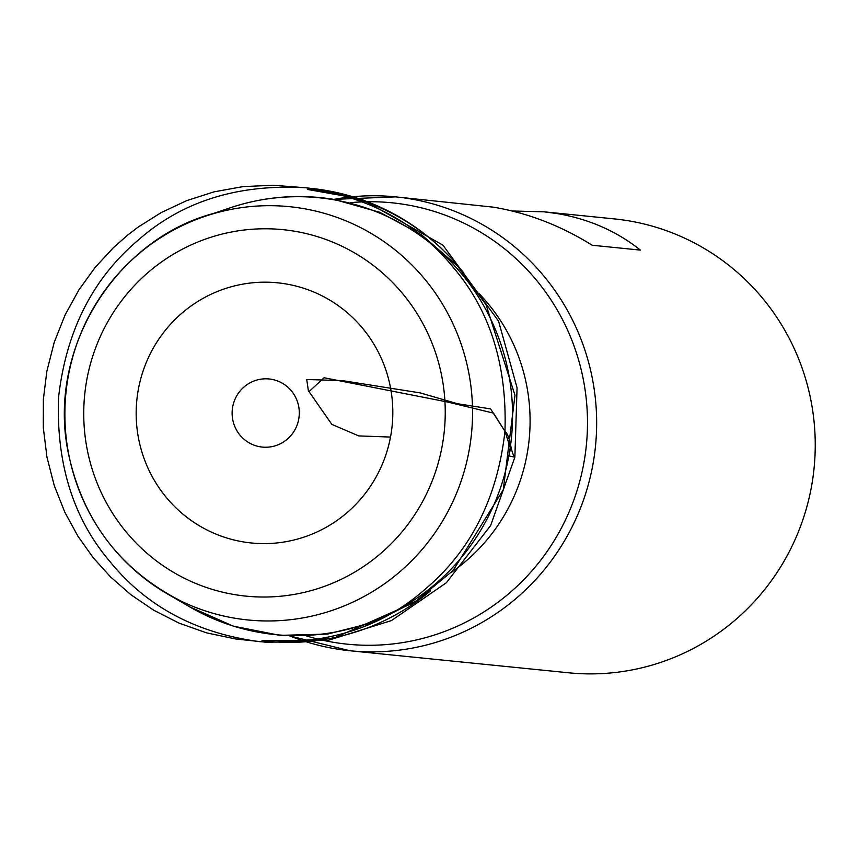 <?xml version="1.0" encoding="UTF-8"?>
<svg xmlns="http://www.w3.org/2000/svg" width="858" height="858" viewBox="0 0 858 858"><rect width="100%" height="100%" fill="white"/><g stroke="black" fill="none" stroke-linecap="round" stroke-linejoin="round"><path stroke-width="1.29" d="M271.203 379.247A34.223 33.58 -84.2 0 0 234.266 425.171A34.223 33.58 -84.2 0 0 291.666 434.641A34.223 33.58 -84.2 0 0 271.203 379.247M302.037 208.344A207.69 203.796 -84.2 0 0 221.471 211.518A207.69 203.796 -84.2 0 0 205.159 216.28A207.69 203.796 -84.2 0 0 65.937 392.889A207.69 203.796 -84.2 0 0 167.117 593.725A207.69 203.796 -84.2 0 0 182.153 601.651A207.69 203.796 -84.2 0 0 463.363 474.217A207.69 203.796 -84.2 0 0 302.037 208.344M285.467 283.859A130.738 128.292 -84.2 0 0 144.369 459.33A130.738 128.292 -84.2 0 0 363.631 495.506A130.738 128.292 -84.2 0 0 285.467 283.859M512.119 210.993L544.015 211.819L557.282 213.588C589.028 219.047 616.73 231.21 640.39 250.107L592.202 245.249C560.596 225.557 527.573 212.848 493.136 207.132L395.656 196.868A228.089 223.831 -84.2 0 0 333.88 199.378M289.886 635.96A228.089 223.831 -84.2 0 0 349.925 650.75L568.5 672.779A228.089 223.831 -84.2 0 0 815.1 436.872A228.089 223.831 -84.2 0 0 627.97 220.71A228.089 223.831 -84.2 0 0 614.242 218.897L544.015 211.819M390.508 437.065L358.73 435.907L331.821 424.378L309.03 391.613L324.056 377.745L448.176 402.145L493.5 413.138L504.954 431.284L510.521 448.53L508.848 456.016M308.451 391.302L306.724 379.493L342.621 380.652L420.195 392.9L457.529 403.732L490.572 408.901L504.954 431.284C507.164 365.025 490.004 310.478 453.464 267.653C417.449 223.219 368.061 196.589 305.276 187.73C237.698 183.88 181.971 201.373 138.084 240.24C92.567 278.678 66.034 331.252 58.494 397.983C56.285 464.242 73.445 518.79 109.985 561.615C146.353 606.456 196.235 633.15 259.642 641.677C326.63 645.098 381.874 627.552 425.364 589.038C470.881 550.589 497.415 498.015 504.954 431.284C510.617 435.928 510.531 452.917 514.875 457.153L508.858 455.952M451.19 572.468A182.529 179.118 -84.2 0 0 479.268 293.779M178.475 599.86A219.53 215.422 -84.2 0 0 189.725 606.874A219.53 215.422 -84.2 0 0 500.021 489.221A219.53 215.422 -84.2 0 0 332.325 199.517A219.53 215.422 -84.2 0 0 229.923 207.904A219.53 215.422 -84.2 0 0 217.492 212.537M294.037 231.134A184.17 180.727 -84.2 0 0 95.281 478.303A184.17 180.727 -84.2 0 0 404.15 529.257A184.17 180.727 -84.2 0 0 294.037 231.134M306.51 635.95A221.814 217.664 -84.2 0 0 581.778 473.155A221.814 217.664 -84.2 0 0 405.362 204.579A221.814 217.664 -84.2 0 0 350.171 202.713M289.789 635.96L349.925 650.75A228.089 223.831 -84.2 0 0 594.669 453.26A228.089 223.831 -84.2 0 0 409.384 198.691A228.089 223.831 -84.2 0 0 395.656 196.868L333.783 199.367M305.276 187.73L312.644 188.535C335.478 191.077 357.336 196.975 378.206 206.22C412.087 221.375 440.647 243.672 463.867 273.112L458.73 266.806C439.736 244.38 417.245 226.426 391.269 212.945C366.527 200.397 341.119 192.739 315.058 189.961L307.379 189.425L361.486 199.056L442.932 245.152L498.562 321.106L517.063 387.816L514.875 457.153L490.626 525.536L446.396 582.711L391.484 620.559L328.088 640.379L262.012 640.443L269.476 641.43C302.638 644.551 335.553 639.95 368.221 627.648C391.023 618.79 411.808 606.509 430.577 590.83L417.374 601.093L333.119 638.449L267.857 642.438L235.414 638.931L206.628 632.872L179.183 623.176L153.743 610.242L130.802 594.658L110.628 577.016L93.308 557.839L77.992 536.304L64.79 512.14L54.29 485.66L46.997 457.335L43.308 427.767L43.361 399.388L46.847 371.299L54.226 342.331L65.069 315.004L78.904 289.886L95.131 267.439L113.202 247.865L127.745 235.017L138.245 227.027L161.24 212.559L186.669 200.643L214.135 191.827L243.104 186.594L272.983 185.274L305.276 187.73M168.104 594.304L189.725 606.874L233.258 626.136L279.944 635.36L327.509 634.083L373.67 622.404L416.205 600.868L453.078 570.559L503.271 489.779L514.982 395.27L486.025 304.654L457.668 266.227L421.686 234.931L379.794 212.291L333.976 199.399C298.616 193.704 263.932 196.536 229.923 207.904L206.124 215.948M221.471 211.518C119.723 233.601 46.075 345.967 68.275 452.831C82.743 520.988 120.699 570.591 182.153 601.651"/></g></svg>
